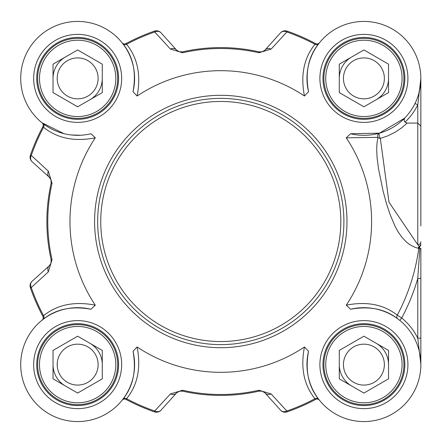 <?xml version="1.0" encoding="UTF-8"?>
<svg xmlns="http://www.w3.org/2000/svg" width="443" height="443" viewBox="0 0 443 443"><rect width="100%" height="100%" fill="white"/><g stroke="black" fill="none" stroke-linecap="round" stroke-linejoin="round"><path stroke-width="0.66" d="M97.665 221.5A123.121 123.121 0 0 0 220.78 344.621A123.121 123.121 0 0 0 343.901 221.5A123.121 123.121 0 0 0 220.78 98.379A123.121 123.121 0 0 0 97.665 221.5M63.892 133.625L42.074 122.827A3.079 3.079 0 0 1 42.091 122.844A3.079 3.079 0 0 1 42.866 126.681L43.552 127.313C57.274 138.366 74.524 141.871 95.3 137.828A150.819 150.819 0 0 0 95.3 305.172C74.524 301.113 57.274 304.618 43.552 315.687L42.866 316.319A201.609 201.609 0 0 1 30.412 287.867A201.609 201.609 0 0 0 42.866 316.319A3.079 3.079 0 0 1 42.091 320.156L42.074 320.173A3.079 3.079 0 0 0 42.091 320.156L42.323 319.968M42.074 320.173A3.079 3.079 0 0 0 42.102 320.145L43.098 319.37A3.079 2.619 52.6 0 0 43.552 315.687A200.701 200.701 0 0 1 31.265 287.568L48.353 271.852L52.041 259.67A173.003 173.003 0 0 1 52.041 183.33L48.353 171.148L31.265 155.432A200.701 200.701 0 0 1 43.552 127.313A3.079 2.619 -52.6 0 0 43.098 123.63M304.457 96.02L308.544 91.695C305.017 72.491 308.383 56.532 318.65 43.818L319.453 42.788A3.079 3.079 0 0 1 315.604 43.586L314.973 44.272C303.904 57.989 300.398 75.238 304.457 96.02A150.819 150.819 0 0 0 137.108 96.02C141.167 75.238 137.662 57.989 126.593 44.272L125.962 43.586A201.609 201.609 0 0 1 154.419 31.132A201.609 201.609 0 0 0 125.962 43.586A3.079 3.079 0 0 1 122.13 42.81L122.113 42.788A3.079 3.079 0 0 0 122.13 42.81L122.312 43.043M122.113 42.788A3.079 3.079 0 0 0 122.135 42.821L122.916 43.818A3.079 2.619 142.6 0 0 126.593 44.272A200.701 200.701 0 0 1 154.712 31.985L170.433 49.073L182.61 52.761A173.003 173.003 0 0 1 258.95 52.761L271.133 49.073L286.854 31.985A200.701 200.701 0 0 1 314.973 44.272A3.079 2.619 37.4 0 0 318.65 43.818M404.952 122.168A60.021 60.021 0 0 0 417.771 104.853L417.771 244.724L419.571 246.64L419.842 248.545L417.771 278.459L417.771 338.147L420.85 364.057L420.85 338.147L417.771 338.147A60.021 60.021 0 0 0 401.712 318.008L397.288 315.145C383.688 304.485 366.682 301.162 346.265 305.172A150.819 150.819 0 0 0 346.265 137.828L378.006 137.347A3.079 2.276 -166 0 0 380.321 138.415A3.079 0.908 74.1 0 1 379.191 135.231A3.079 0.908 74.1 0 1 379.479 133.149L404.73 118.076L404.022 120.153L404.952 122.168L407.139 123.082L417.771 123.082L420.85 126.083L420.85 78.433M170.433 49.073A6.158 5.094 -42 0 1 176.48 49.998L161.019 32.821A6.158 6.158 -109.2 0 0 154.419 31.132L154.712 31.985A6.158 5.133 -42 0 1 161.019 32.821A6.158 6.158 -109.2 0 0 154.419 31.132M271.133 393.927A6.158 5.094 138 0 1 265.086 393.002L280.546 410.179A6.158 6.158 70.8 0 0 287.147 411.868A201.609 201.609 0 0 0 315.604 399.414L314.973 398.728A200.701 200.701 0 0 1 286.854 411.015L271.133 393.927L258.95 390.239A173.003 173.003 0 0 1 182.61 390.239L170.433 393.927L154.712 411.015A200.701 200.701 0 0 1 126.593 398.728C137.657 385 141.162 367.751 137.108 346.98A150.819 150.819 0 0 0 304.457 346.98C300.404 367.751 303.909 385 314.973 398.728A3.079 2.619 -37.4 0 1 318.65 399.182C308.394 386.457 305.022 370.498 308.544 351.305L304.457 346.98M137.108 346.98L133.022 351.305C136.538 370.498 133.171 386.457 122.916 399.182L122.113 400.212A3.079 3.079 0 0 1 125.962 399.414A201.609 201.609 0 0 0 154.419 411.868A6.158 6.158 -138 0 0 161.019 410.179L176.48 393.002L179.216 391.252L182.411 391.119A173.905 173.905 0 0 0 259.149 391.119L262.339 391.252L265.086 393.002A6.158 6.158 0 0 0 263.602 391.8M420.85 225.947L420.85 126.083M319.453 42.788A3.079 3.079 0 0 1 319.436 42.81L319.453 42.788A3.079 3.079 0 0 1 315.604 43.586A201.609 201.609 0 0 0 287.147 31.132A6.158 6.158 42 0 0 280.546 32.821L265.086 49.998L262.35 51.748L259.149 51.881A173.905 173.905 0 0 0 182.411 51.881L179.072 51.698L176.48 49.998A6.158 6.158 0 0 0 176.497 50.015M280.546 32.821A6.158 5.133 42 0 1 286.854 31.985L287.147 31.132A6.158 6.158 42 0 0 280.546 32.821M263.435 51.294A6.158 6.158 0 0 0 265.086 49.998A6.158 5.094 42 0 1 271.133 49.073M42.074 122.827A3.079 3.079 0 0 1 42.091 122.844L42.074 122.827A3.079 3.079 0 0 1 42.091 122.844A3.079 3.079 0 0 1 42.866 126.681A201.609 201.609 0 0 0 30.412 155.133A6.158 6.158 -48 0 0 32.106 161.734L49.489 177.399L50.995 179.83L51.161 183.131A173.905 173.905 0 0 0 51.161 259.869L50.984 263.208L49.317 265.767L32.106 281.266A6.158 6.158 160.8 0 0 30.412 287.867L31.265 287.568A6.158 5.133 -132 0 1 32.106 281.266A6.158 6.158 160.8 0 0 30.412 287.867M32.106 161.734A6.158 5.133 -48 0 1 31.265 155.432L30.412 155.133A6.158 6.158 -48 0 0 32.106 161.734M52.041 183.33L51.161 183.131L50.984 179.792L49.278 177.194A6.158 5.094 -48 0 1 48.353 171.148M48.353 271.852A6.158 5.094 -132 0 1 49.278 265.806L49.295 265.789A6.158 6.158 0 0 0 49.295 265.789M287.147 411.868L286.854 411.015A6.158 5.133 138 0 1 280.546 410.179A6.158 6.158 70.8 0 0 287.147 411.868A201.609 201.609 0 0 0 315.604 399.414A3.079 3.079 0 0 1 319.436 400.19L318.65 399.182M122.113 400.212A3.079 3.079 0 0 1 122.13 400.19L122.113 400.212A3.079 3.079 0 0 1 125.962 399.414L126.593 398.728A3.079 2.619 -142.6 0 0 122.916 399.182M161.019 410.179A6.158 5.133 -138 0 1 154.712 411.015L154.419 411.868A6.158 6.158 -138 0 0 161.019 410.179M182.61 390.239L182.411 391.119L179.072 391.302L176.48 393.002A6.158 5.094 -138 0 1 170.433 393.927M346.265 305.172L350.585 309.264C369.451 305.781 385.177 308.976 397.775 318.849A3.079 2.619 -53.5 0 1 397.288 315.145A199.804 199.804 0 0 0 418.768 248.396A3.079 2.625 101.2 0 1 419.571 246.64A3.079 2.603 180 0 0 420.85 244.525M420.85 364.628L420.85 278.459L417.771 278.459A205.059 205.059 0 0 1 401.712 318.008L399.774 320.4M420.85 278.459L420.85 248.263A3.079 0.377 180 0 1 419.842 248.545L418.247 248.285A3.079 2.625 102.5 0 1 419.311 246.28A3.079 2.73 180 0 0 420.85 243.916M415.008 103.496L417.771 104.853L420.85 78.489M308.544 91.695A56.942 56.942 0 0 1 359.428 21.607A56.942 56.942 0 0 1 420.673 82.852A56.942 56.942 0 0 1 350.585 133.736L379.479 133.149A3.079 2.608 -105.9 0 0 378.006 137.347L377.004 143.078L376.688 149.546L377.087 157.78L378.51 168.755L383.129 191.265L386.318 203.077L389.945 214.146L394.995 226.146L398.146 231.894L402.034 237.442L406.386 242.033L409.803 244.658L414.864 247.272L418.247 248.285M420.617 83.494L418.94 92.991M420.85 241.717A3.079 3.007 -0 0 1 417.777 244.73L389.009 202.235L380.321 138.415L387.559 135.946L395.449 132.042L401.485 127.999L407.139 123.082M350.585 133.736L346.265 137.828M122.916 43.818C133.177 56.532 136.549 72.491 133.022 91.695L137.108 96.02M80.859 135.226L71.677 135.004M95.3 137.828L90.981 133.736A56.942 56.942 0 0 1 20.893 82.852A56.942 56.942 0 0 1 82.132 21.607A56.942 56.942 0 0 1 133.016 91.695M43.098 319.37C55.818 309.103 71.777 305.736 90.981 309.264L95.3 305.172M133.016 351.305A56.942 56.942 0 0 1 82.132 421.393A56.942 56.942 0 0 1 20.893 360.148A56.942 56.942 0 0 1 90.981 309.264M350.585 309.264A56.942 56.942 0 0 1 420.673 360.148A56.942 56.942 0 0 1 359.428 421.393A56.942 56.942 0 0 1 308.544 351.305M420.85 364.057L420.85 364.589M118.597 364.628A40.939 40.939 0 0 1 77.658 405.561A40.939 40.939 0 0 1 36.719 364.628A40.939 40.939 0 0 1 77.658 323.689A40.939 40.939 0 0 1 118.597 364.628A40.939 40.939 0 0 1 77.658 405.561A40.939 40.939 0 0 1 36.719 364.628A40.939 40.939 0 0 0 77.658 405.561A40.939 40.939 0 0 0 118.597 364.628M404.847 364.628A40.939 40.939 0 0 1 363.908 405.561A40.939 40.939 0 0 1 322.969 364.628A40.939 40.939 0 0 1 363.908 323.689A40.939 40.939 0 0 1 404.847 364.628A40.939 40.939 0 0 1 363.908 405.561A40.939 40.939 0 0 1 322.969 364.628A40.939 40.939 0 0 0 363.908 405.561A40.939 40.939 0 0 0 404.847 364.628M404.847 78.372A40.939 40.939 0 0 1 363.908 119.311A40.939 40.939 0 0 1 322.969 78.372A40.939 40.939 0 0 1 363.908 37.439A40.939 40.939 0 0 1 404.847 78.372A40.939 40.939 0 0 1 363.908 119.311A40.939 40.939 0 0 1 322.969 78.372A40.939 40.939 0 0 0 363.908 119.311A40.939 40.939 0 0 0 404.847 78.372M118.597 78.372A40.939 40.939 0 0 1 77.658 119.311A40.939 40.939 0 0 1 36.719 78.372A40.939 40.939 0 0 1 77.658 37.439A40.939 40.939 0 0 1 118.597 78.372A40.939 40.939 0 0 1 77.658 119.311A40.939 40.939 0 0 1 36.719 78.372A40.939 40.939 0 0 0 77.658 119.311A40.939 40.939 0 0 0 118.597 78.372M396.961 345.54A38.164 38.164 0 0 1 363.908 402.792A38.164 38.164 0 0 1 330.855 345.54A38.164 38.164 0 0 1 396.961 345.54M363.908 336.193L388.533 350.407L388.533 378.843L363.908 393.057L339.283 378.843L339.283 350.407L363.908 336.193M329.254 384.635A40.014 40.014 0 0 0 383.915 399.276A40.014 40.014 0 0 0 398.562 344.621A40.014 40.014 0 0 0 343.901 329.974A40.014 40.014 0 0 0 329.254 384.635M388.533 364.628A24.625 24.625 0 0 0 376.218 343.303M339.283 364.628A24.625 24.625 0 0 0 351.598 385.953M346.188 374.856A20.461 20.461 0 0 0 381.628 374.856A20.461 20.461 0 0 0 363.908 344.167A20.461 20.461 0 0 0 346.188 374.856M396.961 97.46A38.164 38.164 0 0 1 330.855 97.46A38.164 38.164 0 0 1 363.908 40.208A38.164 38.164 0 0 1 396.961 97.46M388.533 64.157L388.533 92.593L363.908 106.807L339.283 92.593L339.283 64.157L363.908 49.943L388.533 64.157M329.254 58.365A40.014 40.014 0 0 0 343.901 113.026A40.014 40.014 0 0 0 398.562 98.379A40.014 40.014 0 0 0 383.915 43.724A40.014 40.014 0 0 0 329.254 58.365M376.218 99.697A24.625 24.625 0 0 0 388.533 78.372M351.598 57.047A24.625 24.625 0 0 0 339.283 78.372M346.188 68.144A20.461 20.461 0 0 0 363.908 98.833A20.461 20.461 0 0 0 381.628 68.144A20.461 20.461 0 0 0 346.188 68.144M110.711 97.46A38.164 38.164 0 0 1 44.605 97.46A38.164 38.164 0 0 1 77.658 40.208A38.164 38.164 0 0 1 110.711 97.46M102.283 64.157L102.283 92.593L77.658 106.807L53.033 92.593L53.033 64.157L77.658 49.943L102.283 64.157M43.004 58.365A40.014 40.014 0 0 0 57.651 113.026A40.014 40.014 0 0 0 112.312 98.379A40.014 40.014 0 0 0 97.665 43.724A40.014 40.014 0 0 0 43.004 58.365M89.968 99.697A24.625 24.625 0 0 0 102.283 78.372M53.874 72.004A24.625 24.625 0 0 1 65.343 57.047A24.625 24.625 0 0 0 53.033 78.372M59.938 68.144A20.461 20.461 0 0 0 77.658 98.833A20.461 20.461 0 0 0 95.378 68.144A20.461 20.461 0 0 0 59.938 68.144M110.711 345.54A38.164 38.164 0 0 1 77.658 402.792A38.164 38.164 0 0 1 44.605 345.54A38.164 38.164 0 0 1 110.711 345.54M77.658 336.193L102.283 350.407L102.283 378.843L77.658 393.057L53.033 378.843L53.033 350.407L77.658 336.193M43.004 384.635A40.014 40.014 0 0 0 97.665 399.276A40.014 40.014 0 0 0 112.312 344.621A40.014 40.014 0 0 0 57.651 329.974A40.014 40.014 0 0 0 43.004 384.635M102.283 364.628A24.625 24.625 0 0 0 89.968 343.303M53.033 364.628A24.625 24.625 0 0 0 65.343 385.953A24.625 24.625 0 0 1 53.874 370.996M59.938 374.856A20.461 20.461 0 0 0 95.378 374.856A20.461 20.461 0 0 0 77.658 344.167A20.461 20.461 0 0 0 59.938 374.856M179.996 391.064L182.411 391.119A6.158 6.158 0 0 0 182.372 391.108M258.95 52.761L259.149 51.881L261.625 51.925L263.995 50.956M261.564 51.936L259.149 51.881A6.158 6.158 0 0 0 259.194 51.892M420.85 143.183L420.85 135.314M340.822 221.5A120.042 120.042 0 0 1 220.78 341.542A120.042 120.042 0 0 1 100.744 221.5A120.042 120.042 0 0 1 220.78 101.458A120.042 120.042 0 0 1 340.822 221.5M42.866 126.681A201.609 201.609 0 0 0 30.412 155.133M179.072 391.302L182.411 391.119A173.905 173.905 0 0 0 259.149 391.119L258.95 390.239M315.604 43.586A201.609 201.609 0 0 0 287.147 31.132M261.625 51.925L259.149 51.881A173.905 173.905 0 0 0 182.411 51.881L182.61 52.761M50.995 179.83L51.161 183.131A173.905 173.905 0 0 0 51.161 259.869L52.041 259.67M125.962 399.414A201.609 201.609 0 0 0 154.419 411.868M346.98 221.5A126.194 126.194 0 0 0 220.78 95.306A126.194 126.194 0 0 0 94.586 221.5A126.194 126.194 0 0 0 220.78 347.694A126.194 126.194 0 0 0 346.98 221.5M121.67 364.628A44.018 44.018 0 0 0 55.652 326.508A44.018 44.018 0 0 0 55.652 402.742A44.018 44.018 0 0 0 121.67 364.628M407.92 364.628A44.018 44.018 0 0 0 341.902 326.508A44.018 44.018 0 0 0 341.902 402.742A44.018 44.018 0 0 0 407.92 364.628M407.92 78.372A44.018 44.018 0 0 0 341.902 40.258A44.018 44.018 0 0 0 341.902 116.492A44.018 44.018 0 0 0 407.92 78.372M121.67 78.372A44.018 44.018 0 0 0 55.652 40.258A44.018 44.018 0 0 0 55.652 116.492A44.018 44.018 0 0 0 121.67 78.372M182.411 51.881L179.072 51.698M178.429 51.438L176.519 50.037M51.161 259.869L50.984 263.208M50.718 263.851L49.317 265.767M49.489 177.399L50.712 179.133L49.317 177.233M177.571 392.044L179.216 391.252M259.149 391.119L261.625 391.075M262.339 391.252L264.083 392.11M176.519 392.963L178.429 391.562M50.984 179.792L51.161 183.131"/></g></svg>
